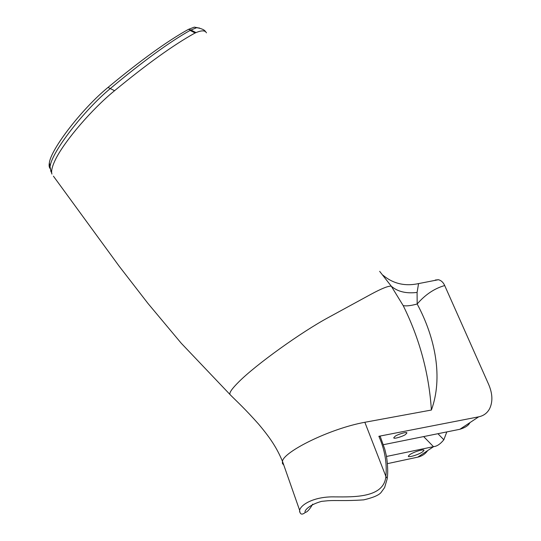 <?xml version="1.0" encoding="UTF-8"?>
<svg xmlns="http://www.w3.org/2000/svg" width="541" height="541" viewBox="0 0 541 541"><rect width="100%" height="100%" fill="white"/><g stroke="black" fill="none" stroke-linecap="round" stroke-linejoin="round"><path stroke-width="0.81" d="M395.004 436.445L393.889 437.561C392.414 439.847 404.776 435.742 405.608 434.355L406.764 433.206C408.218 430.913 395.789 435.065 395.004 436.445M409.814 454.636L408.354 456.063C407.562 457.984 418.288 454.846 422.426 451.965L423.941 450.497C424.759 448.577 413.906 451.742 409.814 454.636M435.289 280.035L438.46 279.711C441.233 280.475 443.316 282.416 444.695 285.547C434.457 288.461 425.28 294.608 417.172 303.995C435.546 338.226 443.12 378.024 431.393 410.037L364.844 422.278C329.53 428.715 283.755 451.749 282.449 461.257C277.066 448.597 271.19 439.049 258.605 424.13C244.701 408.536 238.459 403.018 230.02 394.572C229.046 392.874 231.988 388.634 238.824 381.851C255.913 364.661 301.526 331.897 328.942 317.202L371.045 294.243C381.696 288.495 388.438 285.804 391.278 286.175L379.667 271.345M230.446 394.991L181.235 343.231L147.997 303.474L119.162 266.199L53.431 176.17M206.446 32.832C205.195 30.303 201.719 30.228 196.031 32.602L194.51 33.299C173.478 44.984 146.834 64.122 114.564 90.705L114.05 91.131C92.186 109.005 65.569 139.855 56.007 158.445C52.308 165.783 50.949 170.99 51.936 174.087C50.266 168.711 49.691 166.013 50.198 165.979L50.198 165.979C52.098 151.663 84.004 110.202 110.513 88.386C142.682 61.546 169.198 42.225 190.067 30.424L196.64 27.679L199.609 28.071M469.886 422.649C468.601 425.422 465.253 427.633 459.864 429.284L383.407 444.695M299.667 512.002L299.619 510.251C300.985 504.354 314.734 496.259 335.136 496.895C353.658 496.969 384.015 498.018 385.875 476.391C387.14 463.096 384.807 449.727 378.869 436.289L478.677 416.834C483.634 415.792 487.285 413.067 489.632 408.658C492.919 401.74 492.587 393.665 488.658 384.421L444.695 285.547M378.869 436.289L380.249 436.472L384.773 449.206L386.118 454.771C386.308 454.805 388.492 467.458 387.383 477.568M387.451 463.644L417.747 457.152C421.933 456.212 425.246 454.021 427.667 450.585M386.45 456.476L433.659 446.616C436.939 446.345 440.327 444.066 443.836 439.772L437.953 433.726M446.798 431.948L443.836 439.772M50.333 168.765C49.163 167.676 48.839 165.695 49.353 162.834C51.023 148.87 82.32 108.423 108.017 87.426C140.64 60.342 167.433 40.994 188.396 29.39L194.307 27.138L197.566 27.726M431.393 410.037C429.02 373.56 419.613 338.747 403.187 305.597L391.278 286.175C397.574 291.667 406.183 293.749 417.091 292.424L417.172 303.995C410.896 305.726 406.23 306.26 403.187 305.597M321.618 501.351C298.612 507.742 303.42 520.922 312.684 504.124M321.618 501.358L327.805 500.75C336.428 500.141 344.536 501.169 363.708 499.864C372.844 497.727 378.585 495.319 380.945 492.641L384.624 487.542L387.275 478.528L385.875 476.391L364.844 422.278M423.677 436.594L433.436 446.636M50.976 171.754L49.353 162.834M190.067 30.424L195.166 32.994L190.08 30.418M417.828 283.775L418.565 283.599L417.091 292.424M305.104 512.611C301.763 515.201 299.937 514.417 299.619 510.251L282.449 461.257L282.422 463.461L283.815 465.145M459.864 429.284L478.677 416.834M417.747 457.152L433.659 446.616M114.564 90.705L108.017 87.426M188.396 29.39L190.878 29.965L196.031 32.602M205.661 31.804C204.626 29.87 201.617 28.497 196.64 27.679L194.307 27.138M382.886 275.126C393.03 283.694 404.925 286.52 418.565 283.599L438.46 279.711M423.786 450.098L423.941 450.497M406.609 432.712L406.764 433.206"/></g></svg>
